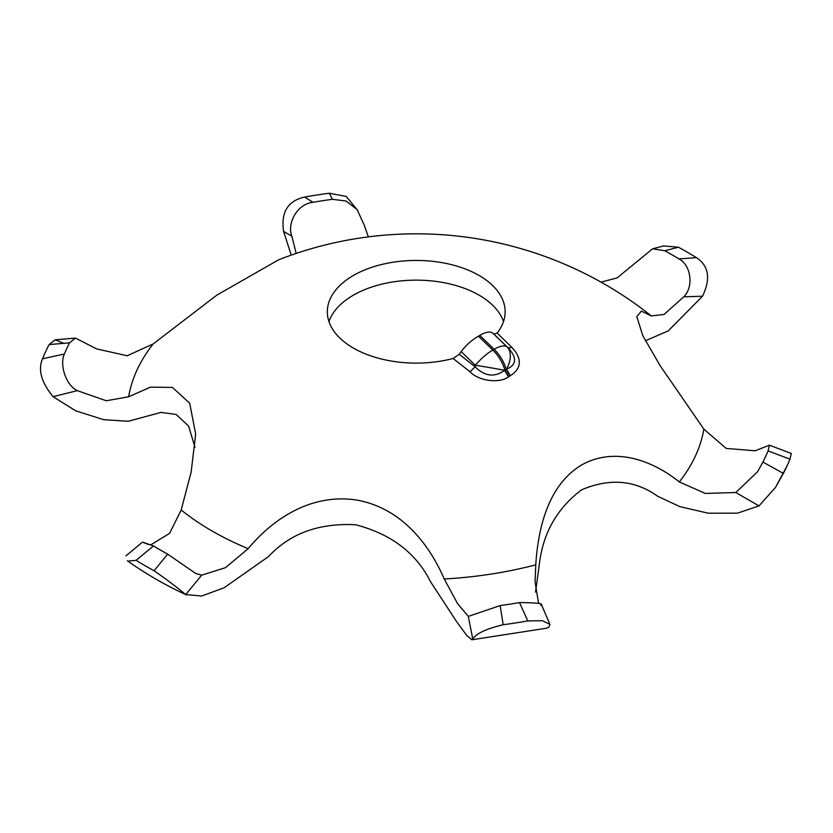 <?xml version="1.0" encoding="UTF-8"?>
<svg xmlns="http://www.w3.org/2000/svg" width="833" height="833" viewBox="0 0 833 833"><rect width="100%" height="100%" fill="white"/><g stroke="black" fill="none" stroke-linecap="round" stroke-linejoin="round"><path stroke-width="1.25" d="M328.993 321.621A88.902 51.334 180 0 1 390.292 282.377A88.902 51.334 180 0 1 479.11 295.174A88.902 51.334 180 0 1 503.496 321.621M497.145 333.054L512.118 347.569C522.281 358.929 521.687 368.321 510.348 375.745L508.474 376.828C500.06 383.544 478.777 381.316 470.062 371.789L453.1 358.492A88.902 51.334 180 0 1 353.379 348.069A88.902 51.334 180 0 1 327.338 311.781A88.902 51.334 180 0 1 382.222 264.353A88.902 51.334 180 0 1 479.11 275.484A88.902 51.334 180 0 1 505.142 311.781A88.902 51.334 180 0 1 497.145 333.054L494.031 334.22L492.949 333.315C490.45 331.086 486.066 331.794 479.777 335.418L494.156 349.277L492.824 350.047L478.434 336.188L479.777 335.418M453.1 358.492L459.285 354.285L461.19 351.641C465.876 345.279 471.624 340.124 478.434 336.188M195.016 447.425L188.622 426.1L176.179 414.459L160.988 412.408L128.178 421.279L103.636 419.676L75.636 410.784L53.073 396.685C41.348 382.389 37.839 369.758 42.525 358.784A383.69 221.526 0 0 1 49.126 344.57L69.587 342.821A361.709 208.833 0 0 0 64.401 354.004L42.525 358.784M471.801 639.786L546.542 628.207L548.895 627.197L550.009 624.406L542.293 620.679L527.81 620.929A383.69 221.526 0 0 1 503.184 624.74C486.43 628.748 476.278 633.496 472.748 638.973L471.801 639.786L466.605 635.277L456.317 621.21L430.422 581.528C416.042 552.914 391.083 533.984 355.566 524.738C318.935 522.905 289.957 533.495 268.622 556.496L224.108 587.754L201.648 596.032L185.717 594.575C176.804 587.171 166.256 579.216 154.095 570.74A383.69 221.526 0 0 1 136.071 560.328L153.491 545.959A361.709 208.833 0 0 0 167.662 554.143L154.095 570.74M775.502 487.42L787.008 465.991A383.69 221.526 0 0 1 783.353 473.383L775.502 487.42L759.009 505.891L737.465 513.17L708.248 513.211L679.884 506.631L657.747 496.301C635.069 480.037 609.673 477.892 581.58 489.846C556.902 508.453 542.804 533.401 539.305 564.68L535.525 592.096M69.587 342.821L75.428 338.083L96.67 348.902L127.168 355.764L153.168 343.946L216.872 295.101L278.659 259.781A377.588 377.588 0 0 1 648.532 313.729A288.957 166.829 0 0 1 651.302 315.926L641.358 311.115L636.808 316.634L642.795 335.668L660.059 365.572L703.843 429.13L726.209 448.435L755.187 450.768L769.421 445.186L768.088 450.882L789.955 459.17A383.69 221.526 0 0 1 787.008 465.991M151.148 544.615L169.568 533.38L181.188 509.983L191.121 472.217L195.672 434.097L189.695 403.214L172.431 387.428L150.471 387.147L128.646 396.779L106.28 400.767L77.292 390.646L53.073 396.685M472.748 638.973L468.313 616.399L457.525 603.55L444.26 578.997C429.87 545.802 402.287 507.714 355.733 499.904C308.949 493.219 270.86 521.177 248.172 548.666L225.504 567.658L201.68 575.155L185.717 594.575M759.009 505.891L735.81 492.522L705.322 493.438L679.322 481.963C654.436 461.857 616.139 445.728 581.715 464.918C547.781 485.139 538.024 529.049 535.775 564.836L535.078 582.038L538.607 603.456M470.062 371.789L475.112 366.801L459.285 354.285M508.474 376.828L504.621 370.341A28.072 1.072 -170.5 0 0 475.362 365.302A28.072 10.225 -46.1 0 1 492.824 350.047A28.072 16.212 -120 0 1 504.923 370.175L504.621 370.341C494.552 377.588 484.723 376.412 475.112 366.801L475.362 365.302L461.19 351.641M512.118 347.569L508.036 347.798C517.199 357.669 516.71 364.812 506.558 369.227L506.256 369.394A28.072 16.212 -120 0 0 494.156 349.277A28.072 10.225 133.9 0 1 507.12 346.965A28.072 16.452 132.2 0 1 506.558 369.227L510.348 375.745M663.714 245.943L678.395 247.224A383.69 221.526 0 0 1 687.558 252.337A383.69 221.526 0 0 1 696.419 257.626C708.862 265.956 710.882 278.816 702.5 296.215L668.305 330.857L645.367 340.801M702.5 296.215L683.747 296.829L664.036 314.478L651.302 315.926M791.308 453.444L789.955 459.17M127.865 561.109L136.071 560.328M64.006 343.435L55.145 339.781L49.126 344.57M296.163 253.43L291.862 236.208L283.595 231.407L291.238 255.117M357.794 210.468L346.226 196.463L329.306 193.214A383.69 221.526 0 0 0 304.68 197.025C287.822 200.815 280.794 212.28 283.595 231.407M683.747 296.829C693.879 287.062 691.203 265.186 678.999 258.928A361.709 208.833 0 0 0 672.012 254.783A361.709 208.833 0 0 0 664.828 250.743L652.593 248.817L617.086 277.93L601.01 282.116M329.306 193.214L332.346 199.306L346.049 201.013L357.055 209.489L364.177 225.025L368.363 236.874M735.81 492.522L757.686 471.634L762.893 462.065A361.709 208.833 0 0 0 765.766 456.192A361.709 208.833 0 0 0 768.088 450.882M468.313 616.399L500.144 605.581A361.709 208.833 0 0 0 519.5 602.582L527.81 620.929M540.627 605.216C544.282 603.602 537.243 602.728 519.511 602.582M148.732 544.584C139.153 540.929 140.735 541.388 153.491 545.959M201.68 575.155L195.651 573.427L167.672 554.153M77.292 390.646C64.641 384.409 59.747 362.876 64.401 354.015M332.346 199.306A361.709 208.833 0 0 0 312.979 202.304L304.68 197.025M291.862 236.208C286.958 224.119 296.486 204.127 312.969 202.304M696.419 257.626L678.999 258.928M783.353 473.383L762.893 462.065M503.184 624.74L500.144 605.581M664.828 250.743L678.395 247.224M153.168 343.946A288.957 166.829 0 0 0 128.646 396.779M181.188 509.983A288.957 166.829 0 0 0 248.172 548.666M444.26 578.997A288.957 166.829 0 0 0 535.775 564.836M679.322 481.963A288.957 166.829 0 0 0 703.843 429.13M492.949 333.315L508.036 347.798L494.031 334.22M510.067 375.912L506.256 369.394L504.923 370.175L508.765 376.662M127.376 560.765C145.4 573.645 165.153 585.058 186.623 595.033M769.421 445.186L791.34 453.464M541.648 605.154L549.863 624.188M142.412 542.189L125.898 555.903M75.428 338.083L56.321 339.718M652.593 248.817L663.974 245.85"/></g></svg>
